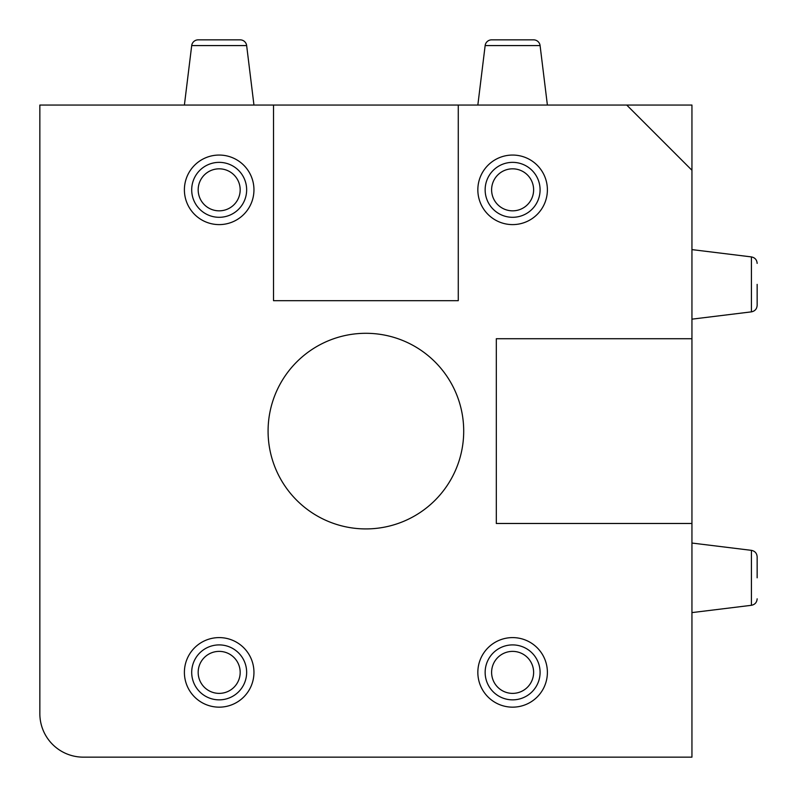 <?xml version="1.0" encoding="UTF-8"?>
<svg xmlns="http://www.w3.org/2000/svg" width="797" height="797" viewBox="0 0 797 797"><rect width="100%" height="100%" fill="white"/><g stroke="black" fill="none" stroke-linecap="round" stroke-linejoin="round"><path stroke-width="1.2" d="M198.174 39.85A6.525 6.525 0 0 0 191.698 45.578L246.652 45.578A6.525 6.525 0 0 0 240.176 39.85L198.174 39.85L240.176 39.85A6.525 6.525 0 0 1 246.652 45.578L253.954 105.055M491.61 39.85A6.525 6.525 0 0 0 485.144 45.578L540.087 45.578A6.525 6.525 0 0 0 533.621 39.85L491.61 39.85L533.621 39.85A6.525 6.525 0 0 1 540.087 45.578L547.39 105.055M757.15 577.825L757.15 556.824C756.861 553.228 754.958 551.076 751.422 550.348L691.945 543.046M757.15 284.38L757.15 305.39C756.861 308.977 754.958 311.139 751.422 311.856L751.422 256.913L691.945 249.61M485.144 45.578L477.841 105.055M191.698 45.578L184.396 105.055M512.62 155.056A34.779 34.779 0 0 0 477.841 189.835A34.779 34.779 0 0 0 512.62 224.605A34.779 34.779 0 0 0 547.39 189.835A34.779 34.779 0 0 0 512.62 155.056M219.175 155.056A34.779 34.779 0 0 0 184.396 189.835A34.779 34.779 0 0 0 219.175 224.605A34.779 34.779 0 0 0 253.954 189.835A34.779 34.779 0 0 0 219.175 155.056M219.175 637.6A34.779 34.779 0 0 0 184.396 672.379A34.779 34.779 0 0 0 219.175 707.158A34.779 34.779 0 0 0 253.954 672.379A34.779 34.779 0 0 0 219.175 637.6M512.62 637.6A34.779 34.779 0 0 0 477.841 672.379A34.779 34.779 0 0 0 512.62 707.158A34.779 34.779 0 0 0 547.39 672.379A34.779 34.779 0 0 0 512.62 637.6M365.893 528.919A97.812 97.812 0 0 1 268.081 431.107A97.812 97.812 0 0 1 365.893 333.295A97.812 97.812 0 0 1 463.705 431.107A97.812 97.812 0 0 1 365.893 528.919M626.731 105.055L458.275 105.055L458.275 300.688L273.52 300.688L273.52 105.055L39.85 105.055L39.85 713.674A43.476 43.476 0 0 0 83.326 757.15L691.945 757.15L691.945 523.48L496.312 523.48L496.312 338.725L691.945 338.725L691.945 170.269L626.731 105.055L691.945 105.055L691.945 170.269M273.52 105.055L458.275 105.055M691.945 338.725L691.945 523.48M512.62 644.903A27.477 27.477 0 0 1 540.087 672.379A27.477 27.477 0 0 1 512.62 699.856A27.477 27.477 0 0 1 485.144 672.379A27.477 27.477 0 0 1 512.62 644.903M512.62 693.38A21.001 21.001 0 0 0 533.621 672.379A21.001 21.001 0 0 0 512.62 651.378A21.001 21.001 0 0 0 491.61 672.379A21.001 21.001 0 0 0 512.62 693.38M219.175 644.903A27.477 27.477 0 0 1 246.652 672.379A27.477 27.477 0 0 1 219.175 699.856A27.477 27.477 0 0 1 191.698 672.379A27.477 27.477 0 0 1 219.175 644.903M219.175 693.38A21.001 21.001 0 0 0 240.176 672.379A21.001 21.001 0 0 0 219.175 651.378A21.001 21.001 0 0 0 198.174 672.379A21.001 21.001 0 0 0 219.175 693.38M512.62 162.359A27.477 27.477 0 0 1 540.087 189.835A27.477 27.477 0 0 1 512.62 217.302A27.477 27.477 0 0 1 485.144 189.835A27.477 27.477 0 0 1 512.62 162.359M512.62 210.836A21.001 21.001 0 0 0 533.621 189.835A21.001 21.001 0 0 0 512.62 168.825A21.001 21.001 0 0 0 491.61 189.835A21.001 21.001 0 0 0 512.62 210.836M219.175 162.359A27.477 27.477 0 0 1 246.652 189.835A27.477 27.477 0 0 1 219.175 217.302A27.477 27.477 0 0 1 191.698 189.835A27.477 27.477 0 0 1 219.175 162.359M219.175 210.836A21.001 21.001 0 0 0 240.176 189.835A21.001 21.001 0 0 0 219.175 168.825A21.001 21.001 0 0 0 198.174 189.835A21.001 21.001 0 0 0 219.175 210.836M757.15 598.826C756.861 602.422 754.958 604.574 751.422 605.302L751.422 550.348C754.958 551.076 756.861 553.228 757.15 556.824M751.422 605.302L691.945 612.604M751.422 311.856L691.945 319.159M751.422 256.913C754.958 257.63 756.861 259.792 757.15 263.379C756.861 259.792 754.958 257.63 751.422 256.913"/></g></svg>
